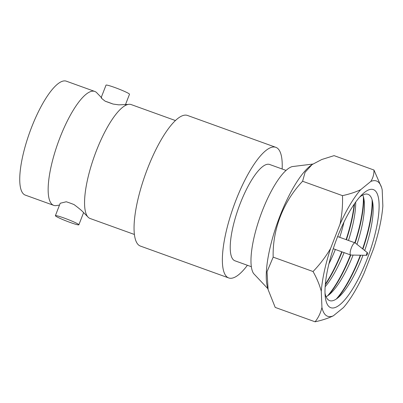 <?xml version="1.0" encoding="UTF-8"?>
<svg xmlns="http://www.w3.org/2000/svg" width="403" height="403" viewBox="0 0 403 403"><rect width="100%" height="100%" fill="white"/><g stroke="black" fill="none" stroke-linecap="round" stroke-linejoin="round"><path stroke-width="0.6" d="M175.471 120.557L131.202 104.584A60.546 17.143 109.8 0 0 128.154 104.427A60.546 17.143 109.8 0 0 94.529 155.719A60.546 17.143 109.8 0 0 87.658 216.663A60.546 17.143 109.8 0 0 88.826 217.806A60.546 17.143 109.8 0 0 90.106 218.491L134.375 234.46M101.687 97.753C100.423 97.34 101.616 98.503 105.259 101.239L113.016 104.039L118.764 104.851L128.154 104.427M55.387 215.686A12.594 1.008 21.2 0 1 64.142 218.043A12.594 1.008 21.2 0 1 78.872 224.793A12.594 1.008 21.2 0 1 70.112 222.436A12.594 1.008 21.2 0 1 55.387 215.686L60.203 203.268L66.263 201.767A12.594 1.008 21.2 0 1 69.966 203.036A12.594 1.008 21.2 0 1 74.021 204.568C78.681 208.049 81.744 210.588 83.204 212.18M367.471 252.746A1.37 0.388 -70.2 0 1 367.476 252.746A1.37 0.388 -70.2 0 1 367.345 254.147A1.37 0.388 -70.2 0 1 366.549 255.311A1.37 0.388 -70.2 0 1 366.483 255.29A1.37 0.388 -70.2 0 1 366.654 253.779A1.37 0.388 -70.2 0 1 367.471 252.746M355.275 242.969A6.458 1.829 109.8 0 0 355.255 242.954A6.458 1.829 109.8 0 0 355.234 242.938A6.458 1.829 109.8 0 0 355.098 242.868A6.458 1.829 109.8 0 0 351.28 248.067A6.458 1.829 109.8 0 0 350.58 254.943A6.458 1.829 109.8 0 0 350.716 255.013A6.458 1.829 109.8 0 0 350.892 255.049L366.549 255.311M286.075 170.419L269.652 164.489A51.181 14.488 109.8 0 0 239.392 205.706A51.181 14.488 109.8 0 0 233.836 260.202A51.181 14.488 109.8 0 0 234.914 260.781L251.336 266.705M228.723 277.944L140.405 246.077A69.427 19.656 -70.2 0 1 138.944 245.291A69.427 19.656 -70.2 0 1 146.48 171.376A69.427 19.656 -70.2 0 1 187.531 115.465L275.843 147.332A69.427 19.656 109.8 0 0 234.798 203.238A69.427 19.656 109.8 0 0 227.257 277.158A69.427 19.656 109.8 0 0 228.723 277.944A69.427 19.656 109.8 0 0 247.407 265.29M282.145 168.998A69.427 19.656 109.8 0 0 277.309 148.118A69.427 19.656 109.8 0 0 275.843 147.332M101.269 97.4L97.234 93.269A60.546 17.143 109.8 0 0 96.06 92.131A60.546 17.143 109.8 0 0 94.786 91.446A60.546 17.143 109.8 0 0 58.989 140.204A60.546 17.143 109.8 0 0 52.415 204.664A60.546 17.143 109.8 0 0 53.69 205.354A60.546 17.143 109.8 0 0 56.737 205.51L59.498 205.082M101.203 97.556L106.019 85.144A12.594 1.008 21.2 0 1 114.779 87.501A12.594 1.008 21.2 0 1 129.504 94.252L125.388 104.856M105.259 101.239A12.594 1.008 21.2 0 1 108.956 102.508A12.594 1.008 21.2 0 1 113.016 104.039M53.69 205.354L25.283 195.102A60.546 17.143 -70.2 0 1 24.009 194.417A60.546 17.143 -70.2 0 1 30.583 129.952A60.546 17.143 -70.2 0 1 66.384 81.199L94.786 91.446M381.57 187.496L373.959 170.031C374.09 174.121 373.037 177.93 370.8 181.456A71.915 20.362 -70.2 0 1 377.989 181.803A71.915 20.362 -70.2 0 1 381.57 187.496A71.915 20.362 -70.2 0 1 382.195 189.843L382.85 205.933A71.915 20.362 -70.2 0 1 373.536 248.827L364.116 273.113A71.915 20.362 -70.2 0 1 343.406 307.62L333.336 315.816A71.915 20.362 -70.2 0 1 321.937 307.434C320.728 312.763 318.446 317.554 315.091 321.801C322.108 320.289 328.193 318.294 333.336 315.816M362.992 255.25A56.511 15.999 -70.2 0 1 340.021 295.923A56.511 15.999 -70.2 0 1 328.44 299.978A56.511 15.999 -70.2 0 1 325.014 293.077M359.622 197.163A56.511 15.999 -70.2 0 1 369.178 194.946A56.511 15.999 -70.2 0 1 372.987 204.553A56.511 15.999 -70.2 0 1 364.7 250.52M374.689 190.312A62.762 17.767 109.8 0 0 361.829 194.815A62.762 17.767 109.8 0 0 325.216 296.296A62.762 17.767 109.8 0 0 329.442 306.965A62.762 17.767 109.8 0 0 366.942 259.582A62.762 17.767 109.8 0 0 374.689 190.312M370.8 181.456L360.725 189.652C355.612 192.115 349.532 194.11 342.485 195.641C342.837 205.238 342.016 214.744 340.016 224.164A71.915 20.362 -70.2 0 1 360.725 189.652M340.016 224.164L330.596 248.45C325.72 256.766 319.871 264.459 313.045 271.526L273.169 257.139C272.413 229.509 283.284 201.576 302.603 181.249L305.081 172.303L312.108 164.575L321.77 159.512L334.082 155.639L373.959 170.031M313.045 271.526C316.849 278.322 319.594 284.926 321.287 291.344A71.915 20.362 -70.2 0 1 330.596 248.45M321.287 291.344L321.937 307.434M342.485 195.641L302.603 181.249M315.091 321.801L275.209 307.413L268.106 289.591L267.028 271.763L273.169 257.139M337.986 235.674A64.581 18.281 -70.2 0 1 337.689 236.586M333.306 248.737A64.581 18.281 -70.2 0 1 332.954 249.628M354.564 203.681A64.581 18.281 -70.2 0 1 346.429 239.74M342.046 251.89A64.581 18.281 -70.2 0 1 325.286 284.83M325.352 284.13A64.581 18.281 109.8 0 0 341.719 251.769M346.101 239.619A64.581 18.281 109.8 0 0 354.166 204.266M363.723 197.994A64.581 18.281 -70.2 0 1 355.169 242.898M350.786 255.034A64.581 18.281 -70.2 0 1 328.702 295.051M327.533 295.898A64.581 18.281 109.8 0 0 350.454 254.923M354.841 242.772A64.581 18.281 109.8 0 0 363.36 196.599M372.458 201.147A64.581 18.281 -70.2 0 1 362.891 249.074M360.675 255.215A64.581 18.281 -70.2 0 1 337.442 298.205M336.273 299.051A64.581 18.281 109.8 0 0 360.302 255.205M362.599 248.837A64.581 18.281 109.8 0 0 372.1 199.752M362.791 195.022A56.511 15.999 -70.2 0 1 364.247 201.399A56.511 15.999 -70.2 0 1 356.982 244.339M353.104 255.084A56.511 15.999 -70.2 0 1 331.281 292.769A56.511 15.999 -70.2 0 1 326.087 296.749M355.703 202.079A56.511 15.999 -70.2 0 1 348.474 240.475M344.091 252.626A56.511 15.999 -70.2 0 1 325.14 286.79M343.961 222.134A56.511 15.999 -70.2 0 1 339.734 237.322M335.351 249.472A56.511 15.999 -70.2 0 1 328.903 263.859M268.106 289.591L267.37 286.8A69.87 19.782 -70.2 0 1 277.768 221.831A69.87 19.782 -70.2 0 1 311.247 165.19L312.108 164.575M267.869 288.684L253.583 273.521A58.017 16.422 -70.2 0 1 260.529 215.61A58.017 16.422 -70.2 0 1 292.155 166.605L312.859 164.056M87.658 216.663L83.013 212.028M367.476 252.746L355.255 242.954M350.716 255.013L333.251 248.716M355.098 242.868L337.633 236.566M78.872 224.793L83.623 212.537"/></g></svg>

